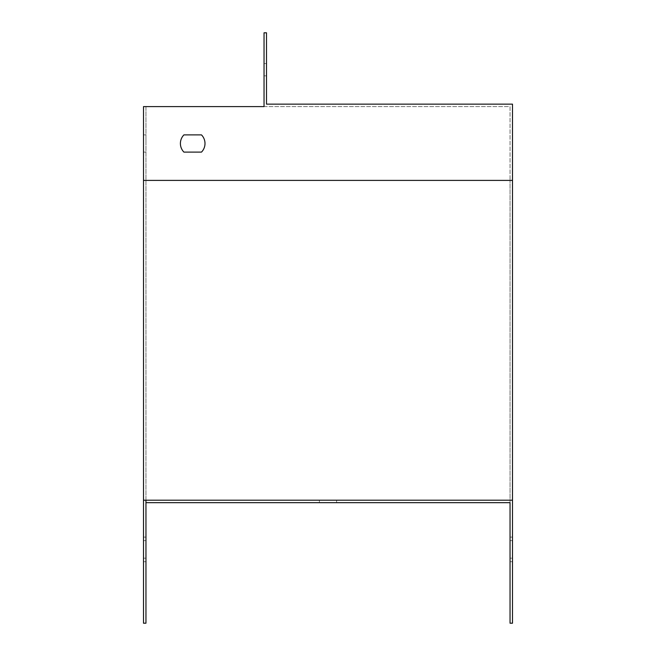 <?xml version="1.0" encoding="UTF-8"?>
<svg xmlns="http://www.w3.org/2000/svg" width="656" height="656" viewBox="0 0 656 656"><rect width="100%" height="100%" fill="white"/><g stroke="black" fill="none" stroke-linecap="round" stroke-linejoin="round"><path stroke-width="0.49" stroke-dasharray="3.28 2.46" d="M510.04 502.66L510.04 180.4L510.04 502.66L145.96 502.66L145.96 106.6L264.04 106.6L264.04 32.8L266.5 32.8L266.5 104.14L512.5 104.14L512.5 500.2L143.5 500.2L143.5 623.2L145.96 623.2L145.96 502.66L510.04 502.66L510.04 623.2L512.5 623.2L512.5 500.2L143.5 500.2L143.5 106.6L510.04 106.6L510.04 180.4L510.04 106.6L145.96 106.6L145.96 500.2M319.39 500.2L336.61 500.2L319.39 500.2L336.61 500.2L319.39 500.2L319.39 502.66L336.61 502.66L319.39 502.66L336.61 502.66L319.39 502.66L319.39 500.2M510.04 558.182L510.04 537.1L510.04 558.182L512.5 558.182L512.5 540.618L512.5 561.7L512.5 537.1L512.5 558.182L510.04 558.182M510.04 540.618L510.04 537.1L510.04 540.618L512.5 540.618L510.04 540.618M143.5 143.5L143.5 152.11L143.5 143.5M143.5 540.618L143.5 561.7L143.5 537.1L143.5 561.7L143.5 537.1L143.5 540.618L145.96 540.618L145.96 561.7L145.96 537.1L145.96 561.7L145.96 537.1L145.96 540.618L143.5 540.618M145.96 143.5L145.96 134.89L145.96 143.5M201.482 134.89L183.918 134.89A12.3 12.3 0 0 0 183.918 152.11L201.482 152.11A12.3 12.3 0 0 0 201.482 134.89L183.918 134.89A12.3 12.3 0 0 0 183.918 152.11L201.482 152.11A12.3 12.3 0 0 0 201.482 134.89A12.3 12.3 0 0 1 201.482 152.11M512.5 500.2L143.5 500.2M183.918 134.89A12.3 12.3 0 0 0 183.918 152.11M264.04 69.7L264.04 63.55L264.04 69.7M266.5 69.7L266.5 75.85L266.5 69.7M143.5 558.182L145.96 558.182L143.5 558.182M512.5 180.4L143.5 180.4M145.96 180.4L510.04 180.4L145.96 180.4M336.61 502.66L336.61 500.2L336.61 502.66M264.04 75.85L266.5 75.85M264.04 63.55L266.5 63.55M145.96 134.89L143.5 134.89M145.96 152.11L143.5 152.11M143.5 537.1L145.96 537.1L143.5 537.1M143.5 561.7L145.96 561.7L143.5 561.7M510.04 561.7L512.5 561.7L510.04 561.7M510.04 537.1L512.5 537.1L510.04 537.1"/><path stroke-width="0.98" d="M145.96 500.2L145.96 502.66L510.04 502.66L510.04 623.2L512.5 623.2L512.5 500.2L143.5 500.2L143.5 623.2L145.96 623.2L145.96 502.66L510.04 502.66M512.5 180.4L143.5 180.4L143.5 106.6L264.04 106.6L264.04 32.8L266.5 32.8L266.5 104.14L512.5 104.14L512.5 500.2M143.5 180.4L143.5 500.2M183.918 152.11L201.482 152.11A12.3 12.3 0 0 0 201.482 134.89L183.918 134.89A12.3 12.3 0 0 0 183.918 152.11L201.482 152.11M201.482 134.89L183.918 134.89"/></g></svg>
